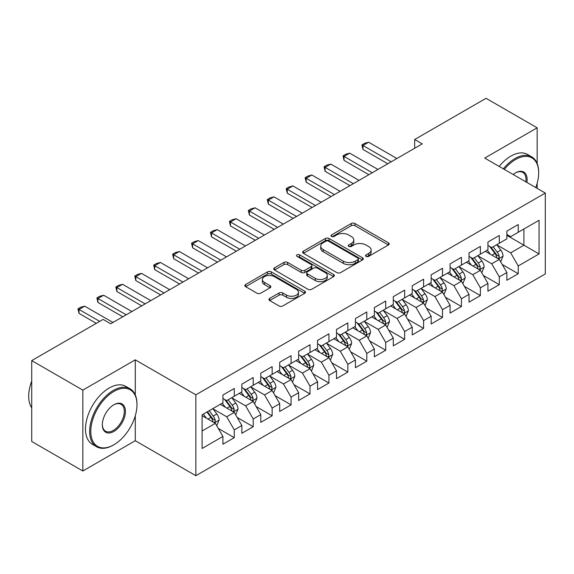 <?xml version="1.0" encoding="UTF-8"?>
<svg xmlns="http://www.w3.org/2000/svg" width="574" height="574" viewBox="0 0 574 574"><rect width="100%" height="100%" fill="white"/><g stroke="black" fill="none" stroke-linecap="round" stroke-linejoin="round"><path stroke-width="0.86" d="M366.083 256.377A1.837 1.062 0 0 0 368.687 256.377L388.433 244.976A2.626 1.514 0 0 0 389.201 243.907A2.626 1.514 0 0 0 388.433 242.831L354.983 223.523A2.626 1.514 0 0 0 351.266 223.523L331.528 234.917A1.837 1.062 0 0 0 330.99 235.67A1.837 1.062 0 0 0 331.528 236.423A1.837 1.062 0 0 0 334.125 236.423L336.68 234.945A8.409 4.857 0 0 1 348.576 234.945L351.36 236.553A8.409 4.857 0 0 1 353.821 239.989A8.409 4.857 0 0 1 351.36 243.419L348.805 244.897A1.837 1.062 0 0 0 348.267 245.65A1.837 1.062 0 0 0 348.805 246.397A1.837 1.062 0 0 0 351.41 246.397L353.964 244.926A8.409 4.857 0 0 1 365.853 244.926L368.644 246.533A8.409 4.857 0 0 1 371.105 249.963A8.409 4.857 0 0 1 368.644 253.399L366.083 254.87A1.837 1.062 0 0 0 365.545 255.624A1.837 1.062 0 0 0 366.083 256.377L366.083 254.87M269.694 298.401A2.626 1.514 0 0 0 268.926 299.47A2.626 1.514 0 0 0 269.694 300.546L279.079 305.964A2.626 1.514 0 0 0 282.795 305.964L304.722 293.307A2.626 1.514 0 0 0 305.49 292.231A2.626 1.514 0 0 0 304.722 291.162L271.28 271.846A2.626 1.514 0 0 0 267.563 271.846L245.636 284.51A2.626 1.514 0 0 0 244.861 285.579A2.626 1.514 0 0 0 245.636 286.656L256.965 293.199A2.626 1.514 0 0 0 260.682 293.199L270.067 287.782A2.626 1.514 0 0 0 270.835 286.706A2.626 1.514 0 0 0 270.067 285.637L264.449 282.386A7.032 4.061 0 0 1 262.39 279.516A7.032 4.061 0 0 1 266.731 275.771A7.032 4.061 0 0 1 274.386 276.654L296.406 289.361A7.032 4.061 0 0 1 298.466 292.231A7.032 4.061 0 0 1 294.125 295.983A7.032 4.061 0 0 1 286.469 295.101L282.795 292.984A2.626 1.514 0 0 0 279.079 292.984L269.694 298.401L269.694 300.546M135.277 394.912L135.277 359.841L82.843 390.119L31.728 360.608L103.098 319.402L110.667 323.779L422.256 143.88L414.686 139.511L414.686 148.257M135.277 359.841L195.849 394.819L545.3 193.065L545.3 273.942L195.849 475.695L195.849 394.819M537.164 163.447L537.164 127.815L484.721 158.087L545.3 193.065M537.164 127.815L486.049 98.305L414.686 139.511M336.866 272.6A2.626 1.514 0 0 0 340.583 272.6L362.51 259.943A2.626 1.514 0 0 0 363.277 258.867A2.626 1.514 0 0 0 362.51 257.798L329.06 238.49A2.626 1.514 0 0 0 325.35 238.49L303.424 251.147A2.626 1.514 0 0 0 302.649 252.216A2.626 1.514 0 0 0 303.424 253.292L336.866 272.6M297.748 256.772A1.837 1.062 0 0 1 299.614 257.03L299.614 254.849L333.616 274.48A2.626 1.514 0 0 1 334.384 275.549A2.626 1.514 0 0 1 333.616 276.625L311.689 289.282A2.626 1.514 0 0 1 307.973 289.282L274.53 269.974L274.53 267.828A2.626 1.514 0 0 0 273.755 268.897A2.626 1.514 0 0 0 274.53 269.974M274.53 267.828L283.915 262.411A2.626 1.514 0 0 1 287.624 262.411L301.192 270.239A2.626 1.514 0 0 0 304.909 270.239L311.13 266.645A2.626 1.514 0 0 0 311.904 265.575A2.626 1.514 0 0 0 311.13 264.499L297.009 256.348A1.837 1.062 0 0 1 296.471 255.595A1.837 1.062 0 0 1 297.605 254.619A1.837 1.062 0 0 1 299.614 254.849M506.871 235.362L523.911 245.198L523.911 229.019L539.051 220.28L518.229 232.298L518.229 224.542L506.871 231.1L506.871 238.856L499.301 243.225L499.301 235.469L487.943 242.027L487.943 249.783L480.373 254.16L480.373 246.397L469.015 252.955L469.015 260.718L461.439 265.088L461.439 257.324L450.081 263.882L450.081 271.646L442.511 276.015L442.511 268.259L431.153 274.817L431.153 282.573L423.583 286.943L423.583 279.186L412.225 285.744L412.225 293.501L404.648 297.877L404.648 290.114L393.29 296.672L393.29 304.435L385.721 308.805L385.721 301.041L374.363 307.599L374.363 315.363L366.793 319.732L366.793 311.976L355.435 318.527L355.435 326.29L347.858 330.66L347.858 322.904L336.5 329.462L336.5 337.218L328.931 341.587L328.931 333.831L317.573 340.389L317.573 348.145L310.003 352.522L310.003 344.759L298.645 351.317L298.645 359.08L291.068 363.45L291.068 355.686L279.71 362.244L279.71 370.008L272.141 374.377L272.141 366.621L260.783 373.179L260.783 380.935L253.213 385.305L253.213 377.549L241.855 384.106L241.855 391.863L234.278 396.239L234.278 388.476L222.92 395.034L222.92 402.797L202.098 414.815L202.098 448.481L222.92 436.455L215.35 423.339L202.098 415.691M539.051 220.28L539.051 253.938L518.229 265.963L510.659 252.847L496.933 244.926M502.236 264.485L518.229 273.719L518.229 265.963M518.229 273.719L506.871 280.277L506.871 272.521L499.301 276.89L491.731 263.775L478.006 255.853M483.301 275.412L499.301 284.654L499.301 276.89M499.301 284.654L487.943 291.205L487.943 283.448L480.373 287.818L472.797 274.702L459.071 266.781M464.373 286.347L480.373 295.581L480.373 287.818M480.373 295.581L469.015 302.139L469.015 294.376L461.439 298.753L453.869 285.637L440.143 277.708M445.446 297.275L461.439 306.509L461.439 298.753M461.439 306.509L450.081 313.067L450.081 305.303L442.511 309.68L434.941 296.564L421.216 288.636M426.518 308.202L442.511 317.436L442.511 309.68M442.511 317.436L431.153 323.994L431.153 316.238L423.583 320.608L416.006 307.492L402.281 299.571M407.583 319.13L423.583 328.364L423.583 320.608M423.583 328.364L412.225 334.922L412.225 327.166L404.648 331.535L397.079 318.419L383.353 310.498M388.655 330.064L404.648 339.299L404.648 331.535M404.648 339.299L393.29 345.857L393.29 338.093L385.721 342.463L378.151 329.354L364.425 321.426M369.728 340.992L385.721 350.226L385.721 342.463M385.721 350.226L374.363 356.784L374.363 349.021L366.793 353.397L359.216 340.282L345.491 332.353M350.793 351.919L366.793 361.154L366.793 353.397M366.793 361.154L355.435 367.712L355.435 359.955L347.858 364.325L340.289 351.209L326.563 343.288M331.865 362.847L347.858 372.081L347.858 364.325M347.858 372.081L336.5 378.639L336.5 370.883L328.931 375.252L321.361 362.137L307.635 354.215M312.938 373.774L328.931 383.016L328.931 375.252M328.931 383.016L317.573 389.574L317.573 381.81L310.003 386.18L302.426 373.064L288.7 365.143M294.003 384.709L310.003 393.943L310.003 386.18M310.003 393.943L298.645 400.501L298.645 392.738L291.068 397.115L283.499 383.999L269.773 376.07M275.075 395.637L291.068 404.871L291.068 397.115M291.068 404.871L279.71 411.429L279.71 403.666L272.141 408.042L264.571 394.926L250.845 387.005M256.148 406.564L272.141 415.798L272.141 408.042M272.141 415.798L260.783 422.356L260.783 414.6L253.213 418.97L245.636 405.854L231.91 397.933M237.213 417.492L253.213 426.726L253.213 418.97M253.213 426.726L241.855 433.284L241.855 425.528L234.278 429.897L226.708 416.781L212.983 408.86M218.285 428.426L234.278 437.661L234.278 429.897M234.278 437.661L222.92 444.219L222.92 436.455M222.92 398.421L226.708 400.609L234.278 396.239M202.098 430.995L215.35 423.339M241.855 387.493L245.636 389.681L253.213 385.305M226.708 416.781L234.278 412.412L220.273 404.326M241.855 425.528L234.278 412.412M260.783 376.566L264.571 378.747L272.141 374.377M245.636 405.854L253.213 401.484L239.2 393.398M260.783 414.6L253.213 401.484M279.71 365.638L283.499 367.819L291.068 363.45M264.571 394.926L272.141 390.557L258.135 382.463M279.71 403.666L272.141 390.557M298.645 354.703L302.426 356.892L310.003 352.522M283.499 383.999L291.068 379.622L277.063 371.536M298.645 392.738L291.068 379.622M317.573 343.776L321.361 345.964L328.931 341.587M302.426 373.064L310.003 368.695L295.99 360.608M317.573 381.81L310.003 368.695M336.5 332.848L340.289 335.037L347.858 330.66M321.361 362.137L328.931 357.767L314.918 349.681M336.5 370.883L328.931 357.767M355.435 321.921L359.216 324.102L366.793 319.732M340.289 351.209L347.858 346.839L333.853 338.746M355.435 359.955L347.858 346.839M374.363 310.986L378.151 313.174L385.721 308.805M359.216 340.282L366.793 335.905L352.78 327.819M374.363 349.021L366.793 335.905M393.29 300.058L397.079 302.247L404.648 297.877M378.151 329.354L385.721 324.977L371.708 316.891M393.29 338.093L385.721 324.977M412.225 289.131L416.006 291.319L423.583 286.943M397.079 318.419L404.648 314.05L390.643 305.964M412.225 327.166L404.648 314.05M431.153 278.203L434.941 280.385L442.511 276.015M416.006 307.492L423.583 303.122L409.571 295.036M431.153 316.238L423.583 303.122M450.081 267.276L453.869 269.457L461.439 265.088M434.941 296.564L442.511 292.195L428.498 284.101M450.081 305.303L442.511 292.195M469.015 256.341L472.797 258.53L480.373 254.16M453.869 285.637L461.439 281.26L447.433 273.174M469.015 294.376L461.439 281.26M487.943 245.414L491.731 247.602L499.301 243.225M472.797 274.702L480.373 270.332L466.361 262.246M487.943 283.448L480.373 270.332M506.871 234.486L510.659 236.675L518.229 232.298M491.731 263.775L499.301 259.405L485.288 251.319M506.871 272.521L499.301 259.405M31.728 360.608L31.728 441.485L82.843 470.996L135.277 440.717L195.849 475.695M82.843 390.119L82.843 470.996M537.164 188.365L537.164 183.221M510.659 252.847L523.911 245.198L539.051 253.938M135.277 440.717L135.277 415.798M366.822 256.635L368.644 255.581A8.409 4.857 0 0 0 371.105 252.151L371.105 249.963M353.821 239.989L353.821 242.178A8.409 4.857 0 0 1 351.36 245.607L349.537 246.655M388.397 244.998L354.983 225.704A2.626 1.514 0 0 0 351.266 225.704L332.26 236.682M362.474 259.965L329.06 240.671A2.626 1.514 0 0 0 325.35 240.671L303.459 253.313M357.867 259.62A1.837 1.062 0 0 0 358.406 258.867A1.837 1.062 0 0 0 357.867 258.121L328.507 241.166A1.837 1.062 0 0 0 325.903 241.166L323.212 242.723A8.409 4.857 0 0 0 320.744 246.16A8.409 4.857 0 0 0 323.212 249.59L343.281 261.177A8.409 4.857 0 0 0 355.17 261.177L357.867 259.62L357.867 261.809A1.837 1.062 0 0 0 358.406 261.055L358.406 258.867M320.744 246.16L320.744 248.341A8.409 4.857 0 0 0 323.212 251.778L323.212 249.59M357.867 261.809L355.17 263.358A8.409 4.857 0 0 1 343.281 263.358L323.212 251.778M274.566 269.995L283.915 264.592L283.915 262.411M311.904 265.575L311.904 267.757A2.626 1.514 0 0 1 311.13 268.833L304.909 272.428A2.626 1.514 0 0 1 301.192 272.428L287.624 264.592A2.626 1.514 0 0 0 283.915 264.592M299.614 257.03L333.58 276.646M315.269 278.368A7.032 4.061 0 0 0 322.925 279.244A7.032 4.061 0 0 0 327.266 275.498A7.032 4.061 0 0 0 325.207 272.628L317.451 268.151A2.626 1.514 0 0 0 313.734 268.151L307.506 271.739A2.626 1.514 0 0 0 306.738 272.815A2.626 1.514 0 0 0 307.506 273.891L315.269 278.368L315.269 280.55A7.032 4.061 0 0 0 322.925 281.432A7.032 4.061 0 0 0 327.266 277.68L327.266 275.498M306.738 272.815L306.738 275.003A2.626 1.514 0 0 0 307.506 276.072L307.506 273.891M315.269 280.55L307.506 276.072M298.466 292.231L298.466 294.419A7.032 4.061 0 0 1 294.125 298.164A7.032 4.061 0 0 1 286.469 297.289L282.795 295.172A2.626 1.514 0 0 0 279.079 295.172L269.73 300.568M262.39 279.516L262.39 281.705A7.032 4.061 0 0 0 264.449 284.575L264.449 282.386M270.031 287.804L264.449 284.575M304.686 293.328L271.28 274.035A2.626 1.514 0 0 0 267.563 274.035L245.672 286.677M500.7 261.83L503.046 256.104A7.096 4.097 -120 0 0 500.786 250.063L496.761 244.696M490.354 254.239L487.297 250.156M485.869 251.649L485.518 251.182M497.967 258.63L499.064 257.64L499.215 256.406A7.096 4.097 -120 0 0 497.184 252.137L493.166 246.77M490.87 247.107L495.836 253.737A3.616 2.088 60 0 1 496.496 254.834L499.215 256.406M489.622 246.382L494.917 253.45A7.096 4.097 60 0 1 496.948 257.719L497.091 258.128M391.21 161.803L362.969 145.502L362.969 149.434L361.929 144.899L364.763 143.256L368.644 142.223L396.885 158.524M387.802 163.777L362.969 149.434M368.644 142.223L362.969 145.502L361.929 144.899M481.773 272.758L484.119 267.032A7.096 4.097 -120 0 0 481.851 260.991L477.833 255.624M471.426 265.166L468.37 261.091M466.935 262.576L466.59 262.117M479.032 269.565L480.129 268.575L480.287 267.333A7.096 4.097 -120 0 0 478.257 263.064L474.239 257.697M471.943 258.035L476.908 264.664A3.616 2.088 60 0 1 477.561 265.762L480.287 267.333M470.694 257.317L475.982 264.377A7.096 4.097 60 0 1 478.013 268.646L478.156 269.055M462.838 283.685L465.184 277.959A7.096 4.097 -120 0 0 462.924 271.918L458.899 266.551M452.491 276.094L449.435 272.019M448.007 273.504L447.663 273.045M460.104 280.492L461.202 279.502L461.36 278.261A7.096 4.097 -120 0 0 459.329 273.999L455.304 268.632M453.008 268.962L457.98 275.592A3.616 2.088 60 0 1 458.633 276.69L461.36 278.261M451.76 268.245L457.055 275.312A7.096 4.097 60 0 1 459.085 279.574L459.229 279.983M372.282 172.738L344.034 156.429L344.034 160.361L342.994 155.827L345.835 154.191L349.717 153.15L377.957 169.459M368.874 174.704L344.034 160.361M349.717 153.15L344.034 156.429L342.994 155.827M353.347 183.666L325.106 167.357L325.106 171.296L324.066 166.754L326.907 165.118L330.782 164.078L359.03 180.387M349.939 185.632L325.106 171.296M330.782 164.078L325.106 167.357L324.066 166.754M535.743 187.547A32.661 18.856 120 0 0 538.677 172.846A32.661 18.856 120 0 0 515.581 159.515A32.661 18.856 120 0 0 504.316 169.402M503.333 168.835A33.464 19.322 -60 0 1 515.014 158.524A33.464 19.322 -60 0 1 531.746 156.867A33.464 19.322 -60 0 1 538.677 172.193L538.677 172.846M513.185 174.518A16.33 9.428 -60 0 1 515.581 172.846L515.581 172.846A16.33 9.428 -60 0 1 526.875 182.424M525.82 181.822A15.527 8.962 120 0 0 522.778 172.401A15.527 8.962 120 0 0 515.294 173.018M499.165 166.431A33.464 19.322 -60 0 1 510.846 156.121A33.464 19.322 -60 0 1 527.578 154.463L531.746 156.867M113.882 391.425A32.661 18.856 120 0 0 90.792 431.426A32.661 18.856 120 0 0 113.882 444.764L113.315 445.094A33.464 19.322 -60 0 1 96.583 446.751A33.464 19.322 -60 0 1 91.453 419.931A33.464 19.322 -60 0 1 113.315 390.442A33.464 19.322 -60 0 1 130.047 388.785A33.464 19.322 -60 0 1 136.978 404.103L136.978 404.763A32.661 18.856 120 0 0 113.882 391.425M113.882 404.763L113.882 404.763A16.33 9.428 -60 0 1 125.433 411.429A16.33 9.428 -60 0 1 113.882 431.426A16.33 9.428 -60 0 1 102.337 424.76A16.33 9.428 -60 0 1 113.882 404.763L113.882 404.763M102.344 424.43A15.527 8.962 120 0 0 105.551 431.218A15.527 8.962 120 0 0 113.315 430.443A15.527 8.962 120 0 0 123.46 416.76A15.527 8.962 120 0 0 121.078 404.318A15.527 8.962 120 0 0 113.595 404.928M31.728 407.863A33.464 19.322 -60 0 1 31.728 381.114M96.583 446.751L92.421 444.341A33.464 19.322 -60 0 1 87.291 417.528A33.464 19.322 -60 0 1 109.153 388.038A33.464 19.322 -60 0 1 125.885 386.381L130.047 388.785M113.315 445.087A33.464 19.322 -60 0 1 113.315 445.094L113.889 444.764A32.661 18.856 120 0 0 136.978 404.763M443.91 294.62L446.256 288.887A7.096 4.097 -120 0 0 443.996 282.853L439.971 277.479M433.564 287.029L430.507 282.946M429.079 284.439L428.728 283.972M441.176 291.42L442.274 290.43L442.425 289.196A7.096 4.097 -120 0 0 440.394 284.926L436.376 279.56M434.08 279.89L439.045 286.519A3.616 2.088 60 0 1 439.706 287.617L442.425 289.196M432.832 279.172L438.127 286.239A7.096 4.097 60 0 1 440.158 290.501L440.301 290.918M424.982 305.547L427.329 299.822A7.096 4.097 -120 0 0 425.061 293.78L421.043 288.413M414.636 297.956L411.58 293.874M410.145 295.366L409.8 294.9M422.242 302.347L423.339 301.357L423.497 300.123A7.096 4.097 -120 0 0 421.467 295.854L417.449 290.487M415.153 290.824L420.118 297.454A3.616 2.088 60 0 1 420.771 298.552L423.497 300.123M413.904 290.1L419.192 297.167A7.096 4.097 60 0 1 421.223 301.436L421.366 301.845M334.42 194.593L306.179 178.284L306.179 182.223L305.138 177.689L307.973 176.046L311.854 175.005L340.095 191.314M331.011 196.559L306.179 182.223M311.854 175.005L306.179 178.284L305.138 177.689M315.492 205.521L287.244 189.219L287.244 193.151L286.204 188.616L289.045 186.973L292.927 185.94L321.167 202.242M312.084 207.487L287.244 193.151M292.927 185.94L287.244 189.219L286.204 188.616M406.048 316.475L408.394 310.749A7.096 4.097 -120 0 0 406.134 304.708L402.109 299.341M395.701 308.884L392.645 304.801M391.217 306.294L390.872 305.827M403.314 313.275L404.412 312.292L404.57 311.051A7.096 4.097 -120 0 0 402.539 306.781L398.514 301.415M396.218 301.752L401.19 308.382A3.616 2.088 60 0 1 401.843 309.479L404.57 311.051M394.969 301.027L400.265 308.094A7.096 4.097 60 0 1 402.295 312.364L402.439 312.773M296.557 216.455L268.316 200.147L268.316 204.079L267.276 199.544L270.117 197.908L273.992 196.868L302.24 213.176M293.149 218.421L268.316 204.079M273.992 196.868L268.316 200.147L267.276 199.544M387.12 327.402L389.466 321.677A7.096 4.097 -120 0 0 387.206 315.635L383.181 310.269M376.774 319.811L373.717 315.736M372.289 317.221L371.938 316.762M384.386 324.21L385.484 323.219L385.635 321.978A7.096 4.097 -120 0 0 383.604 317.716L379.586 312.342M377.29 312.679L382.255 319.309A3.616 2.088 60 0 1 382.915 320.407L385.635 321.978M376.042 311.962L381.337 319.022A7.096 4.097 60 0 1 383.367 323.291L383.511 323.7M277.629 227.383L249.389 211.074L249.389 215.006L248.348 210.471L251.182 208.836L255.064 207.795L283.305 224.104M274.221 229.349L249.389 215.006M255.064 207.795L249.389 211.074L248.348 210.471M368.192 338.337L370.539 332.604A7.096 4.097 -120 0 0 368.271 326.563L364.253 321.196M357.846 330.746L354.789 326.663M353.354 328.156L353.01 327.689M365.451 335.137L366.549 334.147L366.707 332.913A7.096 4.097 -120 0 0 364.677 328.644L360.659 323.277M358.363 323.607L363.328 330.237A3.616 2.088 60 0 1 363.981 331.334L366.707 332.913M357.114 322.889L362.402 329.957A7.096 4.097 60 0 1 364.433 334.219L364.576 334.635M258.702 238.31L230.454 222.002L230.454 225.941L229.413 221.406L232.255 219.763L236.136 218.723L264.377 235.031M255.294 240.276L230.454 225.941M236.136 218.723L230.454 222.002L229.413 221.406M349.257 349.265L351.604 343.539A7.096 4.097 -120 0 0 349.344 337.498L345.326 332.124M338.911 341.673L335.855 337.591M334.427 339.083L334.082 338.617M346.524 346.065L347.622 345.074L347.779 343.84A7.096 4.097 -120 0 0 345.749 339.571L341.724 334.204M339.428 334.542L344.4 341.171A3.616 2.088 60 0 1 345.053 342.269L347.779 343.84M338.179 333.817L343.474 340.884A7.096 4.097 60 0 1 345.505 345.153L345.648 345.562M239.767 249.238L211.526 232.936L211.526 236.868L210.486 232.334L213.327 230.691L217.202 229.657L245.45 245.959M236.359 251.204L211.526 236.868M217.202 229.657L211.526 232.936L210.486 232.334M330.33 360.192L332.676 354.467A7.096 4.097 -120 0 0 330.416 348.425L326.391 343.058M319.983 352.601L316.927 348.518M315.499 350.011L315.148 349.544M327.596 356.992L328.694 356.009L328.845 354.768A7.096 4.097 -120 0 0 326.814 350.499L322.796 345.132M320.5 345.469L325.465 352.099A3.616 2.088 60 0 1 326.125 353.197L328.845 354.768M319.252 344.744L324.547 351.812A7.096 4.097 60 0 1 326.577 356.081L326.721 356.49M220.839 260.166L192.599 243.864L192.599 247.796L191.558 243.261L194.392 241.625L198.274 240.585L226.522 256.887M217.431 262.139L192.599 247.796M198.274 240.585L192.599 243.864L191.558 243.261M311.402 371.12L313.748 365.394A7.096 4.097 -120 0 0 311.481 359.353L307.463 353.986M301.056 363.529L297.999 359.453M296.564 360.938L296.22 360.479M308.661 367.927L309.759 366.937L309.917 365.695A7.096 4.097 -120 0 0 307.886 361.433L303.868 356.059M301.572 356.397L306.538 363.026A3.616 2.088 60 0 1 307.19 364.124L309.917 365.695M300.324 355.679L305.612 362.739A7.096 4.097 60 0 1 307.642 367.008L307.786 367.417M201.912 271.1L173.664 254.791L173.664 258.723L172.623 254.189L175.465 252.553L179.346 251.512L207.587 267.821M198.504 273.066L173.664 258.723M179.346 251.512L173.664 254.791L172.623 254.189M292.467 382.054L294.821 376.322A7.096 4.097 -120 0 0 292.553 370.28L288.535 364.913M282.121 374.456L279.064 370.381M277.637 371.866L277.292 371.407M289.734 378.854L290.831 377.864L290.989 376.623A7.096 4.097 -120 0 0 288.959 372.361L284.934 366.994M282.638 367.324L287.61 373.954A3.616 2.088 60 0 1 288.263 375.052L290.989 376.623M281.389 366.607L286.684 373.674A7.096 4.097 60 0 1 288.715 377.936L288.858 378.345M182.977 282.028L154.736 265.719L154.736 269.658L153.696 265.116L156.537 263.48L160.411 262.44L188.659 278.749M179.569 283.994L154.736 269.658M160.411 262.44L154.736 265.719L153.696 265.116M273.54 392.982L275.886 387.256A7.096 4.097 -120 0 0 273.626 381.215L269.601 375.841M263.193 385.391L260.137 381.308M258.709 382.801L258.357 382.334M270.806 389.782L271.904 388.792L272.054 387.558A7.096 4.097 -120 0 0 270.024 383.289L266.006 377.922M263.71 378.252L268.675 384.881A3.616 2.088 60 0 1 269.335 385.979L272.054 387.558M262.462 377.534L267.757 384.602A7.096 4.097 60 0 1 269.787 388.863L269.931 389.28M164.049 292.955L135.808 276.646L135.808 280.586L134.768 276.051L137.602 274.408L141.484 273.368L169.732 289.676M160.641 294.921L135.808 280.586M141.484 273.368L135.808 276.646L134.768 276.051M254.612 403.909L256.958 398.184A7.096 4.097 -120 0 0 254.691 392.142L250.673 386.776M244.266 396.318L241.209 392.236M239.774 393.728L239.43 393.262M251.871 400.709L252.969 399.719L253.127 398.485A7.096 4.097 -120 0 0 251.096 394.216L247.078 388.849M244.782 389.186L249.747 395.816A3.616 2.088 60 0 1 250.4 396.914L253.127 398.485M243.534 388.462L248.822 395.529A7.096 4.097 60 0 1 250.852 399.798L250.996 400.207M145.122 303.883L116.874 287.581L116.874 291.513L115.833 286.978L118.675 285.335L122.556 284.302L150.797 300.604M141.713 305.856L116.874 291.513M122.556 284.302L116.874 287.581L115.833 286.978M235.677 414.837L238.031 409.111A7.096 4.097 -120 0 0 235.763 403.07L231.745 397.703M225.331 407.246L222.274 403.163M220.847 404.656L220.502 404.189M232.944 411.637L234.041 410.654L234.199 409.413A7.096 4.097 -120 0 0 232.169 405.144L228.143 399.777M225.847 400.114L230.82 406.744A3.616 2.088 60 0 1 231.473 407.841L234.199 409.413M224.599 399.389L229.894 406.457A7.096 4.097 60 0 1 231.925 410.726L232.068 411.135M126.187 314.817L97.946 298.509L97.946 302.441L96.906 297.906L99.747 296.27L103.629 295.23L131.869 311.538M122.779 316.783L97.946 302.441M103.629 295.23L97.946 298.509L96.906 297.906M216.75 425.764L219.096 420.039A7.096 4.097 -120 0 0 216.836 413.998L212.811 408.631M206.403 418.173L203.347 414.098M214.016 422.572L215.114 421.581L215.264 420.34A7.096 4.097 -120 0 0 213.234 416.078L209.216 410.704M207.436 411.73L211.885 417.671A3.616 2.088 60 0 1 212.545 418.769L215.264 420.34M206.941 412.017L210.967 417.384A7.096 4.097 60 0 1 212.997 421.653L213.141 422.062M99.689 321.368L79.018 309.436L79.018 313.375L77.978 308.834L80.812 307.198L84.694 306.157L112.942 322.466M96.281 323.341L79.018 313.375M84.694 306.157L79.018 309.436L77.978 308.834M368.644 255.581L368.644 253.399M348.805 246.397L348.805 244.897M351.36 245.607L351.36 243.419M331.528 236.423L331.528 234.917M351.266 225.704L351.266 223.523M354.983 225.704L354.983 223.523M388.433 244.976L388.433 242.831M303.424 253.292L303.424 251.147M325.35 240.671L325.35 238.49M329.06 240.671L329.06 238.49M362.51 259.943L362.51 257.798M343.281 263.358L343.281 261.177M355.17 263.358L355.17 261.177M287.624 264.592L287.624 262.411M301.192 272.428L301.192 270.239M304.909 272.428L304.909 270.239M311.13 268.833L311.13 266.645M333.616 276.625L333.616 274.48M279.079 295.172L279.079 292.984M282.795 295.172L282.795 292.984M286.469 297.289L286.469 295.101M270.067 287.782L270.067 285.637M245.636 286.656L245.636 284.51M267.563 274.035L267.563 271.846M271.28 274.035L271.28 271.846M304.722 293.307L304.722 291.162M498.411 258.888L503.003 256.241M497.184 252.137L500.786 250.063M491.954 255.165L494.917 253.45M479.484 269.823L484.069 267.168M478.257 263.064L481.851 260.991M473.019 266.092L475.982 264.377M460.549 280.751L465.141 278.096M459.329 273.999L462.924 271.918M454.091 277.02L457.055 275.312M441.621 291.678L446.213 289.031M440.394 284.926L443.996 282.853M435.164 287.947L438.127 286.239M422.694 302.606L427.278 299.958M421.467 295.854L425.061 293.78M416.229 298.875L419.192 297.167M403.759 313.533L408.351 310.886M402.539 306.781L406.134 304.708M397.301 309.809L400.265 308.094M384.831 324.468L389.423 321.813M383.604 317.716L387.206 315.635M378.374 320.737L381.337 319.022M365.903 335.395L370.488 332.741M364.677 328.644L368.271 326.563M359.439 331.664L362.402 329.957M346.969 346.323L351.561 343.675M345.749 339.571L349.344 337.498M340.511 342.592L343.474 340.884M328.041 357.25L332.633 354.603M326.814 350.499L330.416 348.425M321.584 353.527L324.547 351.812M309.113 368.185L313.698 365.53M307.886 361.433L311.481 359.353M302.649 364.454L305.612 362.739M290.179 379.113L294.771 376.458M288.959 372.361L292.553 370.28M283.721 375.382L286.684 373.674M271.251 390.04L275.843 387.393M270.024 383.289L273.626 381.215M264.793 386.309L267.757 384.602M252.323 400.968L256.908 398.32M251.096 394.216L254.691 392.142M245.859 397.237L248.822 395.529M233.388 411.895L237.98 409.248M232.169 405.144L235.763 403.07M226.931 408.171L229.894 406.457M214.461 422.83L219.053 420.175M213.234 416.078L216.836 413.998M208.003 419.099L210.967 417.384"/></g></svg>

